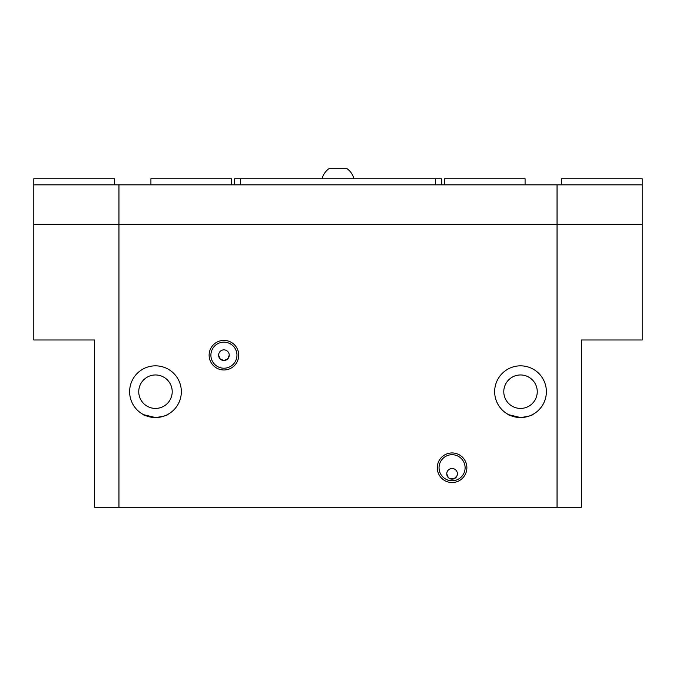 <?xml version="1.0" encoding="UTF-8"?>
<svg xmlns="http://www.w3.org/2000/svg" width="676" height="676" viewBox="0 0 676 676"><rect width="100%" height="100%" fill="white"/><g stroke="black" fill="none" stroke-linecap="round" stroke-linejoin="round"><path stroke-width="1.01" d="M507.777 414.194C508.513 415.368 512.763 416.492 520.52 417.548L508.766 414.726M520.52 417.548A25.857 25.857 0 0 1 494.663 391.691A25.857 25.857 0 0 1 520.52 365.834A25.857 25.857 0 0 1 546.377 391.691A25.857 25.857 0 0 1 520.52 417.548C528.277 416.492 532.527 415.368 533.263 414.194C532.527 415.368 528.277 416.492 520.52 417.548M557.049 224.415L642.2 224.415L642.2 339.977L581.36 339.977L581.36 507.287L557.049 507.287L557.049 224.415L118.951 224.415L118.951 507.287L94.64 507.287L94.64 339.977L33.8 339.977L33.8 224.415L118.951 224.415M557.049 507.287L118.951 507.287M155.48 365.834A25.857 25.857 0 0 1 181.337 391.691A25.857 25.857 0 0 1 155.48 417.548A25.857 25.857 0 0 1 129.623 391.691A25.857 25.857 0 0 1 155.48 365.834M223.925 340.391A14.796 14.796 0 0 1 238.721 355.187A14.796 14.796 0 0 1 223.925 369.983A14.796 14.796 0 0 1 209.129 355.187A14.796 14.796 0 0 1 223.925 340.391M452.075 452.945A14.796 14.796 0 0 1 466.871 467.741A14.796 14.796 0 0 1 452.075 482.537A14.796 14.796 0 0 1 437.279 467.741A14.796 14.796 0 0 1 452.075 452.945M142.737 414.194C143.473 415.368 147.723 416.492 155.48 417.548L143.726 414.726M223.925 342.157A13.03 13.03 0 0 0 210.895 355.187A13.03 13.03 0 0 0 223.925 368.217A13.03 13.03 0 0 0 236.955 355.187A13.03 13.03 0 0 0 223.925 342.157M452.075 454.711A13.03 13.03 0 0 0 439.045 467.741A13.03 13.03 0 0 0 452.075 480.771A13.03 13.03 0 0 0 465.105 467.741A13.03 13.03 0 0 0 452.075 454.711M114.413 184.835L114.413 178.751L33.8 178.751L33.8 224.381L642.2 224.381L642.2 178.751L561.587 178.751L561.587 184.835M557.049 224.381L557.049 184.835L642.2 184.835M557.049 184.835L118.951 184.835L118.951 224.381M33.8 184.835L118.951 184.835M155.48 417.548C163.237 416.492 167.487 415.368 168.223 414.194C167.487 415.368 163.237 416.492 155.48 417.548M452.075 468.502A5.324 5.324 0 0 1 457.398 473.825A5.324 5.324 0 0 1 452.075 479.149A5.324 5.324 0 0 1 446.752 473.825A5.324 5.324 0 0 1 452.075 468.502M446.752 473.825L448.315 477.586L446.752 473.825M454.145 478.726L456.976 475.896L454.145 478.726L450.005 478.726M456.976 475.896L457.398 473.825L456.976 475.896M223.925 349.864A5.324 5.324 0 0 0 218.601 355.187A5.324 5.324 0 0 0 223.925 360.511A5.324 5.324 0 0 0 229.249 355.187A5.324 5.324 0 0 0 223.925 349.864M218.601 355.187L220.165 358.948L223.925 360.511L220.165 358.948L218.601 355.187M223.925 360.511L227.685 358.948L229.249 355.187L227.685 358.948L223.925 360.511M155.48 374.96A16.731 16.731 0 0 0 138.749 391.691A16.731 16.731 0 0 0 155.48 408.422A16.731 16.731 0 0 0 172.211 391.691A16.731 16.731 0 0 0 155.48 374.96M520.52 374.96A16.731 16.731 0 0 0 503.789 391.691A16.731 16.731 0 0 0 520.52 408.422A16.731 16.731 0 0 0 537.251 391.691A16.731 16.731 0 0 0 520.52 374.96M234.572 184.835L234.572 178.751L441.428 178.751L441.428 184.835M435.344 184.835L435.344 178.751M240.656 184.835L240.656 178.751M328.874 168.713C325.452 171.281 323.17 174.628 322.029 178.751C323.17 174.628 325.452 171.281 328.874 168.713L347.126 168.713C350.548 171.281 352.83 174.628 353.97 178.751C352.83 174.628 350.548 171.281 347.126 168.713M231.53 184.835L231.53 178.751L150.917 178.751L150.917 184.835M525.083 184.835L525.083 178.751L444.47 178.751L444.47 184.835"/></g></svg>
